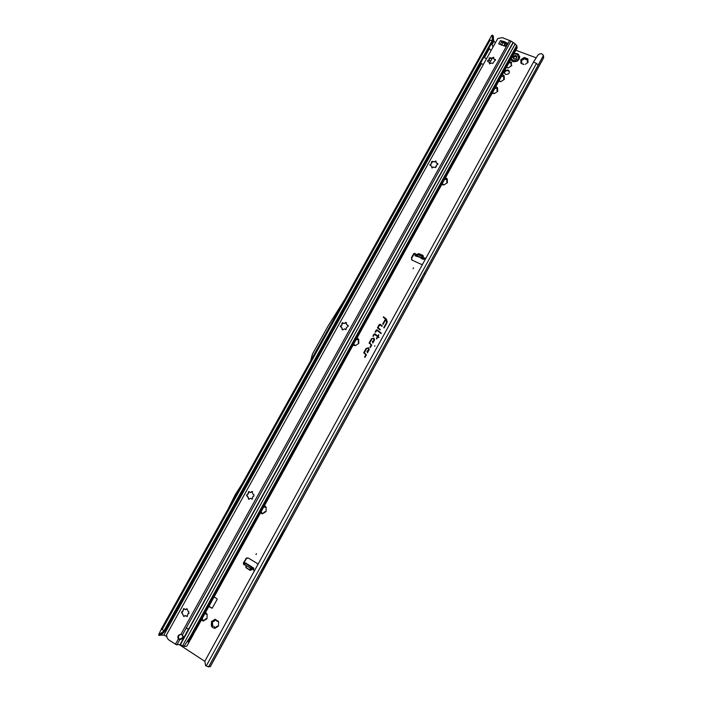 <?xml version="1.0" encoding="UTF-8"?>
<svg xmlns="http://www.w3.org/2000/svg" width="702" height="702" viewBox="0 0 702 702"><rect width="100%" height="100%" fill="white"/><g stroke="black" fill="none" stroke-linecap="round" stroke-linejoin="round"><path stroke-width="1.05" d="M201.202 620.296L203.387 620.989L202.369 618.927L203.668 620.937M204.94 613.522L207.125 614.215L206.993 618.708L205.695 618.839L203.387 620.989L206.993 618.708L207.125 614.215L205.51 612.486M215.409 619.339L214.54 621.016L215.11 619.278L216.585 620.972L218.603 621.498L218.48 626.017L216.444 626.596L215.26 628.202L218.48 626.017L218.603 621.498L215.11 619.278L211.495 621.568L211.363 626.079L212.82 627.72L214.856 628.308L214.391 626.588L215.137 628.255M213.478 626.114L211.363 626.079L212.759 624.192L211.495 621.568L214.54 620.998L213.601 621.507M212.557 621.165L212.381 626.474M260.319 513.188L262.513 513.803L261.346 511.995L262.53 513.803M263.882 506.739L266.146 507.213L266.084 511.521L264.759 511.802L262.513 513.803L266.084 511.521L266.146 507.213L264.514 505.598M353.045 345.208L355.247 345.7L353.905 344.278M356.326 339.259L357.213 339.777L358.722 339.399L358.239 342.164L358.757 343.436L355.247 345.7L358.757 343.436L358.722 339.399L357.046 337.952M358.783 339.531L356.537 339.461M441.707 184.573L443.918 184.951L442.33 183.845M447.376 179.405L444.726 179.098L445.665 179.563L447.244 178.931L446.683 181.116L447.376 182.704L443.918 184.951L447.376 182.704L447.244 178.931L445.542 177.632M492.102 93.278L494.322 93.594L492.743 92.734M494.989 88.04L495.875 88.487L497.56 87.724L496.955 89.97L497.736 91.348L494.322 93.594L497.736 91.348L497.56 87.724L495.831 86.513M497.674 88.364L494.971 88.075M498.692 81.327L500.912 81.643L499.324 80.809M501.561 76.132L502.457 76.571L504.141 75.79L503.562 78.65L504.326 79.396L500.912 81.643L504.326 79.396L504.141 75.79L502.413 74.587M504.247 76.457L501.544 76.167M506.668 66.892L507.879 68.085L510.635 66.418L511.6 64.935L511.047 63.987L511.46 62.188L509.319 62.074M511.688 63.004L509.152 62.513M523.885 64.303L520.998 63.329L523.92 64.549M525.403 64.251L528.044 62.434L527.834 58.836L524.21 57.494L520.796 59.731L520.998 63.329L521.84 62.399L520.796 59.731L522.771 60.047L524.21 57.494L525.394 59.389L527.834 58.836L527.211 61.118L528.044 62.434L525.403 64.251M527.939 59.556L526.114 59.705L525.131 59.003M413.522 267.839L413.066 268.682L413.522 267.839M425.702 258.59L423.157 259.31L421.612 257.713L417.032 255.765L415.014 255.835L417.664 256.405M425.772 258.45L423.815 258.029L422.271 256.441L417.146 254.335L415.575 254.335L414.996 255.563M246.086 566.768L246.148 567.523L250.131 570.103L251.649 569.146M256.467 553.65L255.967 554.562L256.467 553.65M257.862 564.557L256.976 563.276L248.28 558.037L246.525 557.985L243.366 562.978L243.769 564.733L244.805 564.803M247.938 557.879L246.139 558.95L243.875 563.057L244.419 564.891M244.954 562.978L244.138 564.259L244.673 564.715L252.904 569.427L254.378 570.919M246.077 563.171L244.919 562.907L245.463 563.364L251.588 567.321L253.685 568.076L253.624 569.98L254.361 570.919M508.099 70.051C504.764 70.077 503.764 71.402 505.107 74.035L505.712 74.377C509.029 74.359 510.029 73.043 508.731 70.411L508.099 70.051M504.448 73.166C504.843 71.183 506.098 70.376 508.23 70.762L509.503 71.981M374.596 346.2L374.877 345.674L374.596 346.2M380.115 324.271L379.229 324.578L377.439 327.825L380.045 329.914L380.282 329.484L378.053 327.685L379.677 324.745L381.985 326.377L382.23 325.939L380.115 324.271M382.178 326.035L380.142 324.421L379.361 324.693L377.597 327.887L380.072 329.87M377.079 329.8L376.193 330.098L375.149 332.002L375.517 332.3L376.877 330.247L381.037 333.59L381.274 333.152L377.079 329.8M381.221 333.239L377.106 329.949L376.325 330.212L375.544 332.248M374.403 334.327L377.518 336.565L376.377 338.636L376.746 338.934L377.887 336.863L378.817 337.618L378.124 336.425L378.562 334.652L377.755 336.126L374.973 333.88L373.982 334.117L372.902 336.074L373.271 336.372L374.403 334.327M374.596 334.231L377.676 336.618L376.781 338.882M421.174 280.537L420.779 281.405L421.261 280.677L420.849 279.94L424.315 272.902L416.347 287.46L420.849 279.94M205.923 618.778L206.607 619.094M206.809 613.855L206.037 614.197M217.383 626.079L218.094 626.403M218.261 621.13L217.497 621.472M265.979 506.993L264.856 507.353M354.721 344.91L354.879 345.638M358.854 342.813L358.336 342.497M443.287 184.363L443.357 184.837M447.464 182.45L446.735 181.941M497.779 91.269L496.998 90.707M504.352 79.335L503.58 78.773M511.828 65.751L511.1 64.54M521.604 62.68L521.068 63.399M528.062 62.417L527.255 61.82M525.087 58.608L520.866 60.574M521.805 61.723L521.832 62.346M208.968 606.23L212.188 608.265M415.742 254.098L415.031 253.764L413.776 254.422L411.697 258.204L411.556 259.679M421.7 258.687L420.314 257.537L417.304 256.256L417.058 256.704M415.768 254.299L414.768 253.273L413.513 253.931L411.433 257.722L412.188 260.179L421.06 264.259L422.569 264.303M423.639 257.722L424.543 258.485M247.911 564.706L245.954 563.092M252.904 569.427L253.685 568.076L252.158 567.093M251.939 566.953L247.894 564.347M208.836 606.475L212.153 608.283L217.111 599.455L216.953 598.736L214.092 596.946M536.214 57.818L515.838 50.272M489.505 63.198L490.707 61.039L488.899 60.196M480.8 62.776L481.388 63.742L163.829 635.099L166.839 636.512M179.273 644.638L204.835 661.345M374.394 340.198L373.982 338.101L371.446 338.733L369.068 343.05L371.191 344.77L369.972 347.279L370.34 347.578L371.648 345.191L369.682 342.909L372.051 338.689C373.499 337.987 374.148 338.425 373.973 339.987L372.964 341.83L372.692 340.997L372.367 341.584L372.832 343.041L374.394 340.198M369.041 349.947L368.576 347.806L366.093 348.473L363.706 352.799L365.83 354.536L364.601 357.046L364.97 357.344L366.286 354.958L364.32 352.658L366.681 348.429C368.146 347.727 368.787 348.157 368.62 349.736L367.602 351.588L367.33 350.746L367.006 351.342L367.471 352.799L369.041 349.947M383.503 316.795L383.266 317.234L385.503 319.015L382.713 324.087L383.081 324.385L385.872 319.305L386.556 322.551L383.74 327.694L384.108 327.992L386.986 322.753L386.407 319.112L383.503 316.795L383.266 317.234M344.77 299.447L310.784 360.547M161.214 633.45L162.671 633.511L159.793 635.494L158.52 635.003L163.838 631.054L492.251 40.47L492.725 41.313L164.751 631.256L161.399 628.904L489.04 40.216L492.251 40.47L492.365 35.1L493.287 35.995L493.409 38.715L492.725 37.469M315.786 359.591L339.25 317.383M247.938 481.616L246.191 484.766M229.773 514.303L248.131 481.695M315.575 360.38L314.145 362.53M163.829 635.099L160.293 635.17M493.401 38.768L493.901 41.225L492.023 44.595L491.97 42.673M346.832 303.747L341.242 314.206M416.347 287.46L417.111 288.768L421.139 282.099L425.043 274.263L424.315 272.902L538.171 65.058L536.442 63.408L533.511 62.048L204.879 661.144L205.546 665.584L208.564 666.9L210.31 666.47M261.767 572.411L260.46 572.209L283.661 529.852L284.872 530.212L274.464 547.814L261.767 572.411L284.872 530.212M483.432 64.294L481.388 63.742M533.511 62.048L537.934 55.142L539.268 54.045L541.733 53.668L543.453 55.397L538.171 65.058M424.183 276.009L543.664 57.766L543.453 55.397M491.637 35.828L492.365 35.1M493.901 41.225L495.436 42.69M158.52 635.003L161.399 628.904M492.023 44.595L493.076 46.937M486.495 58.784L483.906 57.187M491.058 50.57L488.934 48.148M492.725 41.313L493.409 38.715M492.664 36.056L493.488 37.057M164.751 631.256L162.671 633.511M161.065 634.74L159.749 634.415M387.285 321.964L386.416 319.252L383.59 316.997M385.872 319.305L386.688 322.666L384.134 327.939M383.424 317.295L385.661 319.068L383.108 324.342M369.226 349.429L368.594 347.946L366.225 348.578L363.873 352.852L365.944 354.545L365.005 357.292M367.62 348.008L368.752 349.842L367.646 351.851L367.383 351.018L367.155 351.412L367.55 352.658M366.356 354.773L364.32 352.658M374.578 339.715L373.999 338.241L371.577 338.838L369.234 343.102L371.305 344.787L370.366 347.525M373.025 338.267L374.105 340.093L372.999 342.102L372.736 341.269L372.516 341.672L372.911 342.901M371.718 345.024L369.682 342.909M378.887 335.038L377.843 336.319L374.982 334.02L374.113 334.231L373.306 336.319M379.01 337.267L378.124 336.425M377.887 336.863L378.852 337.565M376.807 330.212L381.063 333.538M379.852 324.693L382.011 326.333M380.23 329.571L378.053 327.685M537.934 55.142L536.144 57.933M537.416 55.739L538.022 55.01M344.717 299.517L328.308 325.623L312.425 354.133L310.696 360.644M242.05 483.985L235.152 494.892L228.308 508.687M231.572 511.056L229.975 514.355M252.202 569.296L253.624 569.98M252.939 569.497L253.87 568.471M252.053 569.269L250.658 570.27L250.517 568.488M246.104 565.636L246.069 567.751L246.235 565.724M246.033 567.172L246.139 565.663M423.885 258.046L423.508 259.354M423.815 258.029L423.157 259.31L421.323 258.529M418.322 253.887L417.541 254.431M422.929 256.792L422.981 255.414L418.19 253.755M422.077 256.353L422.85 255.581L421.744 256.212M517.163 53.589L518.506 54.387C520.63 59.161 518.734 61.53 512.802 61.486L510.652 59.661L512.802 61.513C517.076 62.145 519.375 60.486 519.699 56.546M516.137 58.696L513.89 58.871L512.785 57.45L514.294 55.721L515.909 55.44L516.874 56.73L516.137 58.696M517.111 53.571L514.075 53.457M183.547 608.66L185.863 609.564L186.872 608.616L189.066 613.302L187.908 613.732L187.294 616.514L184.959 615.61L183.95 616.558L181.423 612.205L182.915 611.442L183.547 608.66L184.143 608.687L181.993 612.223L182.257 613.469M249.315 491.76L246.893 495.296L247.025 496.323M252.957 496.358L252.264 499.131L250.702 498.253L248.929 499.254L247.859 496.604L246.428 495.121L247.903 494.348L248.578 491.637L250.816 492.488L251.904 491.505L252.974 494.155L253.764 494.436L253.984 496.016L252.957 496.358M343.287 323.104L342.251 323.517L341.892 325.035L341.909 323.131L342.558 322.701L343.84 323.525L345.884 322.455L346.428 324.385L347.569 325.175C348.561 325.605 348.569 326.105 347.604 326.702L346.411 327.72L345.954 329.677L344.647 328.852L342.629 329.922L341.725 327.43L340.259 326.097L341.865 325.008L340.523 326.886M431.8 162.838L430.115 165.312M436.117 161.574L432.713 161.793L431.625 162.513M436.521 165.128L435.372 167.638L433.678 167.023L432.055 167.989L431.809 166.234L430.317 165.496L429.957 164.531L431.388 163.75L431.528 161.697L432.529 161.302L434.205 161.908L435.837 160.951L436.074 162.697L437.574 163.434L437.276 164.821L436.521 165.128M489.408 59.126L487.741 61.407M493.629 57.257L493.673 58.81L495.41 59.6L492.813 63.443L491.339 63.013L489.513 63.873L489.461 62.302L487.741 61.53L487.583 60.723L489.32 59.372L489.118 57.968L491.795 58.108L493.629 57.257L493.787 57.976L489.268 58.652M182.757 635.433L182.634 637.785L179.256 639.232L179.694 639.812L183.082 638.364L183.424 636.705L182.283 635.126L180.826 634.503L179.212 634.775C177.746 635.924 177.466 637.311 178.369 638.934L178.975 638.917C178.08 637.293 178.361 635.907 179.817 634.757L179.212 634.775M502.184 41.857L505.738 43.147M504.027 41.515L507.265 43.094L505.107 43.489L503.018 42.725L500.421 40.619L504.027 41.515M184.407 646.524L183.784 646.112L186.144 646.481L187.039 645.805L192.015 636.705L191.313 636.723L188.75 640.865M188.083 641.961L516.918 46.244L515.198 43.849L511.003 41.102L502.334 37.636L497.727 38.575L166.506 634.862L167.058 637.618L168.331 639.575L176.325 644.734L180.124 644.515L182.818 646.094L184.301 645.919L190.189 636.749L190.9 636.732M511.003 41.102L186.249 627.965L188.698 629.018L186.091 628.246L188.698 629.018L512.899 42.743M180.633 634.468L179.817 634.757M176.843 644.954L179.694 639.812L178.369 638.934L175.439 644.225M184.389 646.498L184.214 645.893M196.104 629.299L193.55 633.932M195.867 629.966L517.12 47.955L516.804 46.499M189.461 639.478L516.812 46.569M499.21 44.05L504.94 46.174M500.447 40.576L498.666 43.849M188.443 629.053L180.124 644.515M186.258 628.106L182.283 635.126M489.566 62.531L489.391 63.75M495.41 59.6L495.542 60.24L493.673 58.81M431.897 166.383L431.774 167.813M436.451 166.822L436.153 166.269M438.022 164.11L436.074 162.697M341.725 327.43L342.207 329.843M348.289 325.596L347.218 325.202M346.63 322.929L343.515 323.429M247.639 496.358L248.648 499.28M250.956 498.28L251.93 499.183M252.65 491.628L250.131 492.514M182.432 613.478L183.819 616.558M185.749 615.601L187.171 616.575M188.908 611.705L188.426 611.696M186.872 608.616L186.135 609.511M185.67 609.547L185.17 609.573M509.827 62.934L509.696 62.215M416.488 255.616L417.146 254.335M250.658 570.27L250.044 570.322L250.219 568.295M413.776 254.422L413.513 253.931M418.796 253.641L422.981 255.414M423.271 255.914L423.236 257.037M490.707 61.039L492.392 57.994M166.251 636.126L166.62 635.459M250.044 570.322L246.069 567.751M245.832 567.155L246.025 565.584M162.039 629.694L490.145 40.014M421.174 282.02L420.849 281.432M420.761 281.283L420.437 280.695M421.139 282.099L420.393 280.765M421.586 281.274L421.261 280.677M421.63 281.195L420.884 279.861M417.102 288.75L210.17 666.733M416.356 287.478L208.564 666.9M270.498 553.878L271.086 554.001M273.894 547.683L274.464 547.814M543.717 57.467L425.035 274.245M206.221 665.987L536.442 63.408M484.441 57.564L489.329 48.78M246.139 558.95L245.63 558.853M243.875 563.057L243.366 562.978M252.729 567.9L251.939 569.252M251.588 567.321L250.798 568.673M245.463 563.364L244.673 564.715M411.697 258.204L411.433 257.722M415.04 255.563L415.698 254.291M417.058 255.774L417.716 254.501M421.612 257.713L422.271 256.441M422.639 258.397L423.297 257.125M509.433 62.785L509.301 62.109M510.257 62.926L510.126 62.215M510.538 62.803L510.407 62.083M511.389 65.435L511.258 64.716M511.626 65.576L511.495 64.856M513.715 58.301L513.838 58.801M515.856 55.423L515.996 56.423L514.347 56.678L513.592 57.968M511.24 58.591L513.153 60.433C518.76 59.942 519.945 57.801 516.698 54.01L513.759 54.045M513.618 56.458L513.794 57.187L514.294 55.721M514.347 56.678L515.909 56.388M514.575 55.827L514.627 56.792M513.934 56.95L513.601 56.178M516.435 56.52L516.742 57.371M516.804 57.318L516.716 56.625M515.952 55.458L516.014 55.932M515.558 55.519L515.856 56.406M516.145 56.432L516.479 57.476L515.996 56.423M512.978 57.213L513.074 57.722M513.443 57.845L513.952 57.239M504.501 41.708L504.641 42.453M516.769 45.349L190.189 636.749M182.511 645.919L515.198 43.849M192.015 636.705L193.752 633.564M195.384 630.589L517.155 47.666M191.313 636.723L517.005 46.771M513.136 42.892L180.405 644.655M501.579 45.305L503.018 42.725M503.808 45.823L505.107 43.489M504.317 45.946L505.923 43.041M500.254 44.516L501.895 41.558M505.475 46.323L507.239 43.138M504.817 41.892L504.957 42.646M503.545 41.357L503.685 42.102M503.158 41.278L503.299 42.032M180.826 634.503L509.74 40.365M415.031 253.764L414.768 253.273M425.14 258.389L424.894 257.906M418.12 287.083L210.328 666.654M491.672 35.486L489.04 40.216M508.862 71.121L508.731 70.411M247.025 558.072L246.525 557.985M244.919 562.907L244.138 564.259M414.917 255.607L415.575 254.335M524.929 58.389L524.842 57.783M527.869 59.486L527.764 58.766M528.044 62.399L527.965 61.89M511.582 62.908L511.46 62.188M511.337 65.4L511.205 64.681M511.732 65.646L511.6 64.935M504.159 76.369L504.027 75.676M504.308 79.3L504.212 78.835M497.569 88.276L497.42 87.601M497.709 91.216L497.613 90.769M447.113 179.256L446.911 178.72M212.364 621.244L211.846 621.244M215.295 619.392L214.768 619.383M516.926 57.169L516.874 56.73M181.765 611.863L182.213 611.881M248.578 491.637L249.078 491.821M432.529 161.302L432.713 161.793M490.329 57.678L490.426 58.152M182.976 636.126L183.424 636.705M190.593 639.513L193.655 633.959M190.672 637.17L516.918 46.288M437.574 163.434L437.75 163.882M435.837 160.951L436.074 161.557"/></g></svg>
